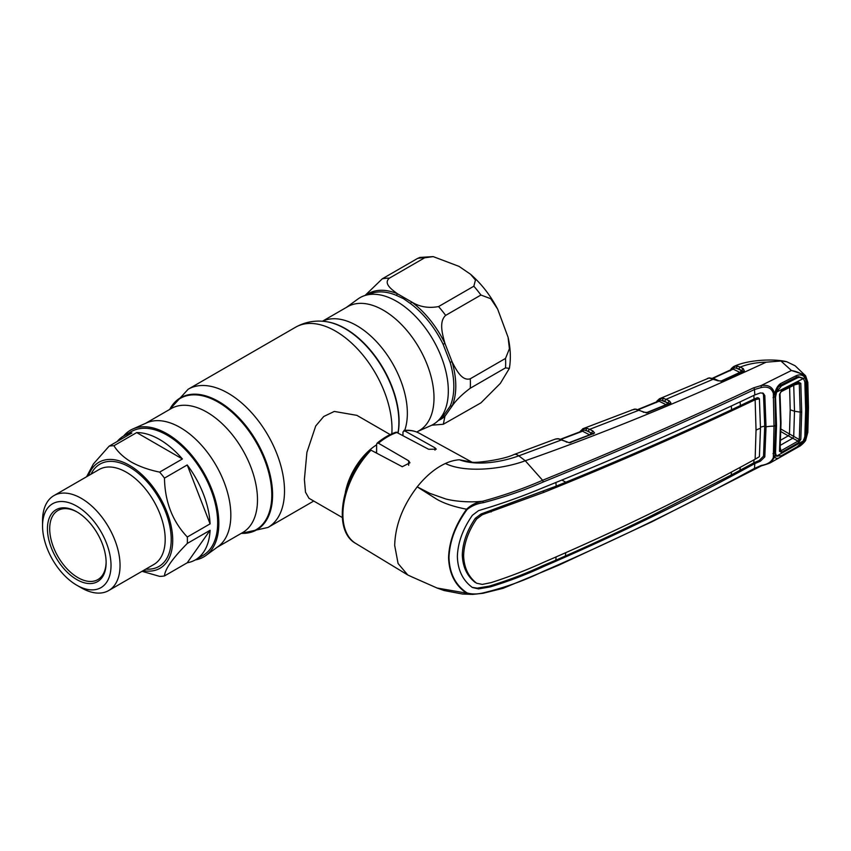 <?xml version="1.0" encoding="UTF-8"?>
<svg xmlns="http://www.w3.org/2000/svg" width="851" height="851" viewBox="0 0 851 851"><rect width="100%" height="100%" fill="white"/><g stroke="black" fill="none" stroke-linecap="round" stroke-linejoin="round"><path stroke-width="1.28" d="M322.412 321.252L347.623 306.7A71.558 41.316 60 0 1 383.397 310.243A71.558 41.316 60 0 1 430.149 373.302A71.558 41.316 60 0 1 419.181 430.649L416.756 432.042M346.506 307.339L357.782 299.116A73.186 42.252 60 0 1 396.566 301.307A73.186 42.252 60 0 1 444.967 367.866A73.186 42.252 60 0 1 430.829 425.638L418.064 431.287M132.82 428.989L146.744 422.83A71.558 41.316 60 0 1 180.242 427.532A71.558 41.316 60 0 1 226.366 488.57A71.558 41.316 60 0 1 218.164 546.533L205.868 555.522A73.186 42.252 -120 0 0 214.25 496.239A73.186 42.252 -120 0 0 167.073 433.808A73.186 42.252 -120 0 0 132.82 428.989A73.186 42.252 -120 0 0 123.618 436.02M195.177 559.969A73.186 42.252 -120 0 0 205.868 555.522M390.183 434.584L356.867 415.352L334.305 411.437L323.731 416.49L315.721 425.979L306.924 452.296L304.392 479.443L305.498 492.197L308.977 498.292L342.293 517.525M345.368 492.346A47.879 27.647 -60 0 1 376.621 444.818M440.084 418.532A71.558 41.316 -120 0 0 443.116 416.203L450.147 406.193A71.558 41.316 -120 0 0 450.147 362.409L443.116 344.272A71.558 41.316 -120 0 0 410.267 303.413A2.127 1.042 126.5 0 0 411.629 301.956L397.374 293.723C391.8 289.585 383.12 283.457 389.375 278.171L424.638 257.81L433.18 256.608L419.883 257.428L417.554 258.449L382.28 278.809L365.036 295.478M433.18 256.608L459.008 266.374L470.55 274.267L475.464 280.064L473.837 286.213L438.563 306.573C428.542 308.434 419.554 306.903 411.629 301.956A72.526 41.88 60 0 1 444.924 343.368C442.552 334.677 438.648 321.763 445.658 315.391L480.921 295.031L490.74 298.712L497.665 309.136L508.079 337.294L509.409 348.729L505.515 358.431L470.252 378.791C461.763 381.365 455.998 369.398 452.051 361.749L444.924 343.368L443.116 344.272M410.267 303.413L403.47 298.658L396.204 295.297A71.558 41.316 -120 0 0 368.557 294.648M365.866 295.233A72.526 41.88 60 0 1 397.374 293.723A2.127 1.383 -67.4 0 1 396.204 295.297M450.147 362.409A2.127 0.681 163.8 0 1 452.051 361.749A72.526 41.88 60 0 1 452.051 406.129C455.881 400.427 461.944 394.46 470.252 388.237L505.515 367.877L509.377 368.377L500.345 383.386L480.921 402.874L443.318 424.255L444.924 416.277L452.051 406.129A2.127 1.596 -156.3 0 0 450.147 406.193M443.116 416.203A2.127 1.723 -132 0 1 444.924 416.277A72.526 41.88 60 0 1 438.222 420.575M86.6 476.751L93.397 463.965L109.119 446.158L131.884 433.01A71.558 41.316 -120 0 0 123.767 435.935L131.299 431.595A71.558 41.316 60 0 1 167.073 435.138A71.558 41.316 60 0 1 213.824 498.197A71.558 41.316 60 0 1 202.857 555.533L195.336 559.884A71.558 41.316 -120 0 0 210.08 530.29L187.316 543.427C172.583 558.352 164.956 569.191 164.466 575.946L187.22 562.798A71.558 41.316 -120 0 0 195.336 559.884M182.401 458.976A71.558 41.316 -120 0 0 159.552 439.478A71.558 41.316 -120 0 0 136.703 432.585L113.938 445.722C117.715 451.902 123.523 457.349 131.341 462.072C139.5 466.582 148.936 469.922 159.648 472.114L182.401 458.976L136.703 432.585M159.648 472.114A71.558 41.316 60 0 1 164.466 478.102C164.903 501.792 172.519 521.429 187.316 537.002L210.08 523.865A71.558 41.316 -120 0 0 187.22 464.965L164.466 478.102M187.316 537.002A71.558 41.316 60 0 1 187.316 543.427M164.466 575.946A71.558 41.316 60 0 1 159.648 576.372L142.011 571.308M88.451 475.677A61.187 35.327 60 0 1 129.458 465.327A61.187 35.327 60 0 1 172.147 531.864A61.187 35.327 60 0 1 143.245 570.596M42.55 525.929L42.55 520.716A54.804 31.636 60 0 1 53.9 495.622A54.804 31.636 60 0 1 81.302 498.346A54.804 31.636 60 0 1 117.098 546.629A54.804 31.636 60 0 1 108.705 590.541A54.804 31.636 60 0 1 81.302 587.828L76.781 585.222A48.411 27.955 60 0 1 42.55 525.929A48.411 27.955 60 0 1 76.781 506.164A48.411 27.955 60 0 1 111.024 565.458A48.411 27.955 60 0 1 76.781 585.222L81.302 587.828M76.781 579.574A41.497 23.956 60 0 1 47.443 528.748A41.497 23.956 60 0 1 76.781 511.813L76.781 511.813A41.497 23.956 60 0 1 106.13 562.639A41.497 23.956 60 0 1 76.781 579.574M106.12 561.968A39.901 23.041 60 0 1 97.865 579.595A39.901 23.041 60 0 1 77.909 577.616A39.901 23.041 60 0 1 51.847 542.459A39.901 23.041 60 0 1 57.964 510.483A39.901 23.041 60 0 1 77.356 512.142M123.767 435.935A71.558 41.316 -120 0 0 117.183 441.499M210.08 523.865L187.22 464.965M109.119 446.158A71.558 41.316 60 0 1 113.938 445.722M187.22 562.798L210.08 530.29M707.447 378.429L709.415 377.897A1.596 1.351 85.4 0 0 709.053 377.993L659.653 398.683A1.596 1.468 67 0 0 659.599 398.704L663.684 398.353A1.596 1.181 102.2 0 0 662.791 400.481L667.205 402.672L660.195 399.864A1.596 1.011 -63.6 0 1 659.153 401.246L658.142 401.512M660.77 398.353A1.596 1.064 77 0 0 660.195 399.864L658.748 400.247A1.596 1.213 -155.2 0 1 658.717 401.002L637.899 409.491M667.205 402.672A1.596 1.011 -63.6 0 1 666.088 404.693L659.153 401.246L638.346 409.629M669.577 403.597L668.312 402.917A1.596 1.011 116.4 0 1 669.418 400.895L670.928 403.002A1.596 1.308 -147.5 0 0 669.652 403.48M646.335 412.724L666.088 404.693M670.928 403.002L646.622 412.926L635.495 409.193A1.596 1.191 -84.9 0 1 635.963 409.118L631.644 410.012M635.495 409.193L634.293 409.161A1.596 1.319 -92.5 0 1 634.655 409.086M634.293 409.161L583.041 428.67L587.105 428.383L589.615 429.34A1.596 1 116.9 0 0 588.509 431.361L583.595 429.861L581.137 431.457M656.153 402.64L657.004 400.981A1.596 1.266 33.9 0 0 656.866 401.863M657.004 400.981L659.599 398.704A1.596 1.468 67 0 0 658.748 400.247M663.684 398.353L669.418 400.895M648.111 412.607A1.596 0.83 -111.9 0 0 647.558 412.512L644.111 412.235L635.963 409.118M643.399 412.299A1.596 0.979 -65 0 1 644.111 412.235M593.009 431.063L594.583 433.053A1.596 1.34 -157.3 0 0 593.19 433.733L591.892 433.085A1.596 1.011 116.9 0 1 593.009 431.063L589.615 429.34L638.963 410.225A1.596 0.979 -65 0 1 639.675 410.161M587.105 428.383A1.596 1.17 102.7 0 0 586.211 430.51L590.754 432.819A1.596 1 -63.1 0 1 589.637 434.84L582.552 431.234L581.488 431.489M590.754 432.819L588.509 431.361M579.584 432.425L580.052 431.468A1.596 1.245 29.7 0 0 579.925 431.914M583.041 428.67A1.596 1.468 67.9 0 0 583.009 428.681L583.009 428.681A1.596 1.468 67.9 0 0 582.137 430.212A1.596 1.223 -153.4 0 1 582.084 430.989L582.084 430.989A1.596 1.223 -153.4 0 1 581.967 431.159M584.19 428.351A1.596 1.064 77.8 0 0 583.595 429.861A1.596 1 -63.1 0 1 582.552 431.234L561.117 439.329M594.583 433.053L569.351 442.786L558.203 438.839A1.596 1.181 -83.8 0 1 558.692 438.754L555.309 439.105A1.596 1.202 -109.5 0 1 555.341 439.095A1.596 1.202 -109.5 0 0 555.299 439.105L554.522 439.446M558.203 438.839L557.075 438.776A1.596 1.298 -90.6 0 1 557.469 438.701M557.075 438.776L555.299 439.105M569.287 442.573L589.637 434.84M593.466 433.957A1.596 0.787 -110.9 0 0 592.924 433.84L570.489 442.371A1.596 0.777 -110.7 0 1 571.01 442.488L570.755 442.573M570.127 442.818L570.83 442.392M569.351 442.786L558.692 438.754M566.34 442.137A1.596 0.968 -64.8 0 1 567.053 442.063M482.879 593.232L472.699 594.392L467.071 592.934C471.848 594.349 477.262 594.317 483.304 592.87C504.76 587.637 524.759 580.467 543.31 571.34C616.369 539.736 686.746 505.42 754.454 468.401L761.39 465.391C767.666 464.412 771.644 461.785 773.346 457.519L774.006 426.16L773.346 393.428C771.655 388.173 767.666 386.194 761.39 387.482L754.454 389.535C686.746 421.468 616.369 452.264 543.31 481.953C524.759 490.08 504.76 497.005 483.304 502.696L482.879 501.196C504.239 495.335 524.142 488.368 542.598 480.283L525.269 460.763L518.812 455.838L561.596 439.893A1.596 0.968 -64.7 0 1 562.32 439.829M555.182 439.148L513.993 454.54A15.956 7.074 -110.5 0 1 518.812 455.838C501.941 462.029 477.007 466.327 459.402 459.774L471.805 462.104M543.31 481.953L542.598 480.283C615.635 450.636 685.98 419.82 753.635 387.822L761.007 385.609L791.441 370.493L780.92 361.005L766.177 362.186C683.396 400.608 603.093 433.457 525.269 460.763C502.484 469.263 465.348 473.252 445.381 463.497A64.91 37.476 120 0 1 459.402 459.774L472.454 462.433M483.304 502.696C477.262 503.494 471.858 505.781 467.071 509.536L466.593 509.217C453.945 506.76 443.988 503.42 436.733 499.218L417.213 486.857C402.757 505.813 395.247 525.354 394.683 545.47L398.077 563.5L407.735 574.957L412.012 576.957M370.983 450.168A63.612 36.721 120 0 0 342.9 514.515A63.612 36.721 120 0 0 355.686 543.406C332.284 530.747 341.187 478.847 369.494 450.275L370.983 450.168L402.268 466.71L409.927 462.806L408.661 460.785L378.44 443.222L377.057 443.18L376.621 444.35L376.621 453.157M377.057 443.18C383.365 437.957 389.747 434.276 396.183 432.138L428.606 449.264L436.265 449.179L434.989 447.817L403.927 430.446C409.618 429.84 414.735 430.776 419.288 433.244A63.612 36.721 120 0 0 404.778 430.659L402.959 431.946L402.959 435.372M805.503 439.222L799.323 446.413L770.995 462.444C769.091 463.699 761.507 465.752 761.251 465.944L651.93 521.759L558.682 565.224L503.058 588.318L483.049 593.285L472.699 594.392L462.487 594.019L444.084 590.53L437.074 588.02L466.593 593.147C455.179 585.499 449.168 573.67 448.573 557.671C449.137 541.364 455.136 525.205 466.593 509.217C471.209 504.866 476.645 502.196 482.879 501.196C471.528 502.643 455.37 501.547 445.743 498.963L429.925 493.389L417.213 486.857C425.947 475.964 435.329 468.178 445.381 463.497M467.071 509.536C455.604 525.28 449.573 541.321 448.977 557.66C449.541 573.51 455.572 585.265 467.071 592.934M762.549 392.949L763.507 394.853L764.73 426.128L766.028 426.851L764.804 395.577L763.23 393.236L760.379 392.917L754.837 394.928L754.454 389.535A1.596 0.894 -115.4 0 0 753.635 387.822M754.837 394.928C687.31 427.011 616.975 457.827 543.832 487.389C526.854 494.548 509.015 501.101 490.314 507.036L478.539 510.621L472.401 515.27C462.816 528.971 457.806 542.747 457.37 556.586C457.806 570.138 462.816 580.446 472.401 587.498L478.539 588.903L490.314 586.892C509.015 581.169 526.854 574.34 543.832 566.436C616.975 534.907 687.31 500.622 754.837 463.572L754.454 468.401A1.596 0.83 -118.6 0 1 754.156 468.975M555.905 482.411L556.182 486.134L481.06 513.983L475.326 518.28C467.039 530.428 462.699 542.608 462.306 554.852L463.625 555.586C464.008 543.385 468.348 531.194 476.624 519.025L482.315 514.727L481.06 513.983M756.039 430.149A26.604 15.361 180 0 1 760.486 428.266L759.4 456.679L755.135 459.189L756.039 430.149L755.135 399.757C687.768 431.914 617.486 462.721 544.278 492.186L482.315 514.727M755.135 459.189C687.768 496.303 617.486 530.588 544.278 562.022C527.29 569.819 509.579 576.68 491.133 582.616L482.315 584.403L476.624 583.233C468.348 576.776 464.008 567.553 463.625 555.586M475.326 582.52C467.039 576.074 462.699 566.851 462.306 554.852M556.182 486.134L565.83 482.209L561.777 480.017M731.307 406.065L731.583 409.735C678.13 434.733 622.879 458.891 565.83 482.209M760.486 428.266L759.4 398.757L757.326 397.715L758.273 398.289L757.326 397.715L754.071 399.045L731.583 409.735M753.848 395.396L754.071 399.045L755.135 399.757M759.4 398.757L755.209 399.725M753.986 459.817L753.773 462.859L759.198 460.497L763.507 456.168L764.73 426.128A28.2 16.275 180 0 0 760.486 427.202M731.477 471.975L731.222 475.018L753.773 462.859L754.837 463.572M739.998 470.316L740.285 467.263M556.086 557.033L555.82 560.192L565.404 555.98C590.083 545.129 617.443 532.386 647.462 517.759L731.222 475.018M565.404 555.98L565.713 552.831M472.188 587.371L477.262 588.137L489.091 586.169C507.845 580.488 525.716 573.68 542.683 565.745L555.82 560.192M740.093 401.927L740.391 405.565M775.016 394.226A1.596 0.819 18.9 0 1 774.984 394.343L774.984 394.343A1.596 1.596 0 0 0 775.038 394.173L774.559 394.385A1.596 0.84 -4.3 0 1 773.442 394.662A1.596 0.819 18.9 0 0 774.984 394.343L775.601 425.234A1.596 0.925 -179.8 0 1 774.006 426.16A26.604 15.361 180 0 0 766.028 426.851L764.804 456.891L760.379 461.21L754.911 463.529M791.441 370.493L804.652 374.823L805.503 375.738L805.471 377.408C802.578 374.025 797.898 371.717 791.441 370.493M807.333 383.035L805.471 377.408L804.993 377.674L806.057 381.035L806.897 409.033L806.057 436.052L804.993 440.031L807.333 432.978L807.961 408.448L807.333 383.035A1.596 0.851 -2.7 0 0 807.833 382.376L805.62 375.855L795.153 365.792L786.728 361.728L780.92 361.005M807.833 382.376L808.45 407.778A1.596 0.925 -0 0 1 807.961 408.448M730.137 370.866L731.254 368.653A1.596 1.266 35.7 0 0 731.126 369.728M731.254 368.653L733.594 366.611A1.596 1.479 65.2 0 0 733.562 366.632L733.562 366.632A1.596 1.479 65.2 0 0 732.754 368.175A1.596 1.202 -157.5 0 1 732.743 368.887L712.574 378.174M733.594 366.611L734.764 366.238A1.596 1.064 75.8 0 0 734.211 367.738L732.754 368.175M734.764 366.238L737.583 366.175A1.596 1.191 100.8 0 0 736.732 368.302L734.211 367.738A1.596 1.021 -64 0 1 733.19 369.121L713.042 378.301M743.189 371.419L739.104 369.121A1.596 1.021 -63.9 0 1 740.189 367.1L743.221 368.579L744.359 371.004L722.765 381.014L717.925 380.791L709.053 377.993M737.583 366.175L740.189 367.1C747.955 364.015 756.613 362.377 766.177 362.186M739.104 369.121L736.732 368.302L740.966 370.376A1.596 1.021 -63.9 0 1 739.881 372.398L733.19 369.121L732.222 369.398M740.966 370.376L742.125 370.6A1.596 1.021 -63.9 0 1 743.221 368.579M742.944 371.557A1.596 0.894 64.7 0 1 743.221 371.259L743.359 371.227A1.596 1.149 51.1 0 1 743.412 371.153L743.412 371.153A1.596 1.149 51.1 0 1 744.359 371.004M720.786 381.195L739.881 372.398M709.415 377.897L714.595 378.886L718.638 380.727A1.596 0.989 114.4 0 0 717.925 380.791M718.638 380.727L721.68 381.333M714.595 378.886A1.596 0.989 114.4 0 0 713.883 378.961L666.142 399.257A1.596 1.011 116.4 0 0 665.035 401.289M721.85 381.312L722.563 380.929M721.893 381.227A1.596 0.872 65.8 0 1 722.159 380.95A1.596 0.872 65.8 0 1 722.765 381.014M722.159 380.95L743.221 371.259A1.596 0.894 64.7 0 1 743.838 371.323M807.333 432.978A1.596 0.989 2.9 0 0 807.833 432.308L808.45 407.778M761.39 387.482L761.007 385.609C768.187 384.461 772.676 386.971 774.463 393.141L774.963 392.896C775.952 388.694 777.814 385.588 780.537 383.599L796.547 375.536C800.185 374.259 803.004 374.972 804.993 377.674L803.567 378.408L798.344 376.653L796.866 377.036M796.547 375.536L796.196 377.323L798.302 376.663M773.346 393.428L774.463 393.141M803.567 439.648L804.993 440.031C803.004 443.637 800.185 446.254 796.547 447.881L780.537 456.955C777.814 458.891 775.952 458.912 774.963 457.019L773.346 457.519M774.463 457.306L770.995 462.433M775.314 455.54L774.963 457.019L774.559 456.168A1.596 1 -175.3 0 1 773.442 456.37A1.596 0.947 159.8 0 0 774.974 454.828L774.974 454.828A1.596 0.947 159.8 0 0 774.963 454.806L776.899 456.381M775.038 454.987L774.984 454.849A1.596 1.255 160.5 0 1 774.559 456.168M780.537 383.599L780.452 385.312L778.282 387.109L774.963 393.981M774.963 392.896L774.559 394.385M773.676 394.651L773.389 394.045M773.038 397.651L774.633 396.747M773.038 453.604L774.633 452.689L775.601 425.245L774.006 426.16M794.834 384.769L799.291 383.641L798.036 383.088A1.596 0.915 -117 0 0 798.249 383.035A1.596 0.915 -117 0 0 798.61 382.173L800.802 383.365L801.706 411.905L800.802 439.382L798.61 442.637L781.516 452.338L779.505 451.307A1.596 1 3.8 0 0 780.016 450.636L780.016 450.636A1.596 1 3.8 0 0 779.963 450.328L780.952 450.775L798.036 441.084L788.356 435.903A1.596 0.904 120.6 0 0 789.473 433.967L790.207 409.81L789.611 387.418M779.505 451.307L780.516 423.426L779.505 394.375L781.516 390.811L798.61 382.173M803.44 440.882L776.58 456.104L781.452 455.71L797.419 446.658L803.44 440.882L804.833 436.552L805.663 409.714L804.833 381.897L803.44 378.525L799.312 377.301L797.419 377.865L781.452 385.918L779.229 386.131M774.74 451.104L776.58 456.104M774.718 395.407L775.538 397.172L776.527 425.553L775.601 423.564M776.527 425.553L775.538 452.828M794.685 378.131L797.419 377.865M781.452 385.918L776.58 392.109L803.44 378.525M775.538 397.172L776.58 392.109M780.622 440.212L788.271 435.85A1.596 0.925 120 0 0 789.366 433.914L799.291 439.552L800.195 412.129L794.504 411.246L793.717 385.046M790.207 409.81L794.504 411.246L793.717 436.52L792.76 438.222L779.697 445.658M788.356 435.903L780.92 431.606M798.451 382.95L781.154 391.673A1.596 0.904 -116.7 0 1 780.952 391.726L779.963 393.513A1.596 0.84 176.5 0 1 780.016 393.705L780.016 393.705A1.596 0.84 176.5 0 1 779.505 394.375M780.207 447.711L780.952 450.775A1.596 0.862 -119.3 0 1 781.516 452.338M792.781 438.233L793.717 436.52M798.61 442.637A1.596 0.862 -119.8 0 0 798.036 441.084L799.291 439.552A1.596 0.979 -175.9 0 0 800.802 439.382M801.706 411.905L800.195 412.129L799.291 383.641A1.596 0.851 -3.8 0 0 800.802 383.365M780.016 450.775L781.016 422.756L780.016 393.705L781.154 391.673A1.596 0.904 -116.7 0 0 781.516 390.811M322.529 321.263A71.558 41.316 60 0 1 356.75 325.625A71.558 41.316 60 0 1 404.714 430.372M402.959 434.542A71.558 41.316 60 0 1 402.629 435.191M326.029 321.635A75.835 43.784 60 0 1 326.327 321.678A75.835 43.784 60 0 1 345.463 328.646A75.835 43.784 60 0 1 398.108 432.744M169.668 409.437L188.177 389.226L295.659 327.178C305.052 321.965 315.083 320.104 325.731 321.593A76.239 44.018 60 0 1 344.963 328.603A76.239 44.018 60 0 1 398.002 432.691M295.659 327.178A79.803 46.082 60 0 1 335.56 331.124A79.803 46.082 60 0 1 391.822 433.829M188.177 389.226A79.803 46.082 60 0 1 228.079 393.183A79.803 46.082 60 0 1 280.213 463.508A79.803 46.082 60 0 1 267.98 527.46L313.742 501.037M169.743 409.395A76.239 44.018 60 0 1 218.675 401.523A76.239 44.018 60 0 1 271.32 480.794A76.239 44.018 60 0 1 241.301 533.343M169.838 409.331A75.835 43.784 60 0 1 218.175 402.14A75.835 43.784 60 0 1 270.458 480.496A75.835 43.784 60 0 1 241.397 533.279M145.574 423.351L171.104 408.608A71.558 41.316 60 0 1 206.889 412.15A71.558 41.316 60 0 1 253.641 475.209A71.558 41.316 60 0 1 242.673 532.545L217.133 547.289M375.578 452.594A43.805 25.296 -60 0 1 376.621 451.796M424.638 257.81A79.803 46.082 -120 0 0 417.554 258.449M382.28 278.809A79.803 46.082 60 0 1 389.375 278.171M438.563 306.573A79.803 46.082 60 0 1 445.658 315.391M470.252 378.791A79.803 46.082 60 0 1 470.252 388.237M480.921 295.031A79.803 46.082 -120 0 0 473.837 286.213M505.515 367.877A79.803 46.082 -120 0 0 505.515 358.431M108.705 590.541L153.85 564.479A54.804 31.636 -120 0 0 162.243 520.567A54.804 31.636 -120 0 0 126.448 472.273A54.804 31.636 -120 0 0 99.046 469.561L53.9 495.622M91.046 474.177A59.059 34.093 60 0 1 129.458 467.061A59.059 34.093 60 0 1 170.37 529.248A59.059 34.093 60 0 1 145.851 569.096M669.982 403.714A1.596 0.84 -112.4 0 0 669.407 403.619L647.558 412.512M408.661 460.785L408.661 465.295M397.321 432.319A63.612 36.721 120 0 0 378.44 443.222M434.989 447.817L434.989 450.126M542.598 571.915L543.31 571.34L542.598 571.915M475.326 518.28L476.624 519.025M489.921 511.249L491.133 511.972M543.129 491.495L544.278 492.186M489.091 586.169L490.314 586.892M542.683 565.745L543.832 566.436M477.262 588.137L478.539 588.903M763.507 394.853L764.804 395.577M763.507 456.168L764.804 456.891M759.198 460.497L760.379 461.21M780.963 422.511L780.516 423.426M780.963 429.064L789.366 433.914M241.227 533.386L267.98 527.46M326.327 321.678L325.731 321.593M443.318 424.255L431.765 425.202M470.55 274.267C481.432 283.787 490.474 295.403 497.654 309.136M508.079 337.294C510.557 348.25 510.994 358.611 509.377 368.377M580.052 431.468L583.105 428.649M560.671 439.18L582.084 430.989M513.993 454.54C501.611 460.391 473.773 463.072 472.72 462.253M355.686 543.406L407.735 574.957M419.288 433.244L471.911 462.136M757.964 397.747L759.124 398.417M437.084 588.03L412.012 576.946M799.323 446.413C799.642 446.722 806.014 441.265 805.812 439.69L807.833 432.308M774.984 454.849A1.596 1.596 0 0 0 774.974 454.828L774.633 452.647M796.398 377.27L780.42 385.322M733.658 366.59C747.295 359.75 774.25 358.473 786.728 361.728M774.676 452.051L775.889 455.019M795.238 377.855L799.312 377.301"/></g></svg>
